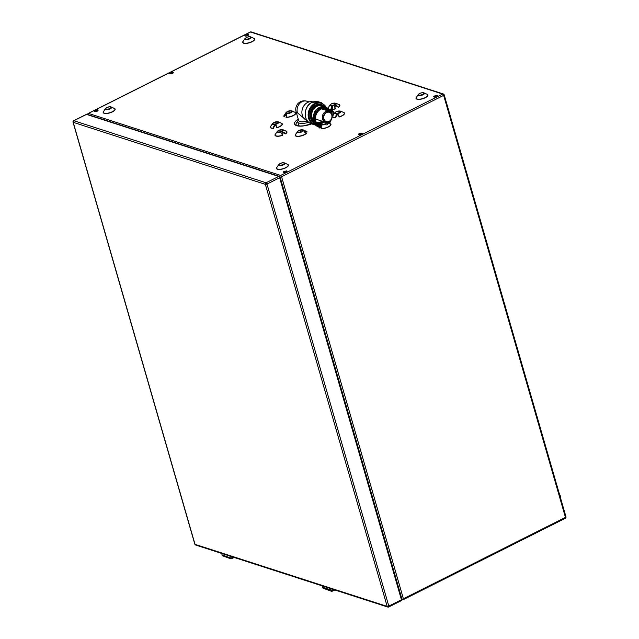 <?xml version="1.0" encoding="UTF-8"?>
<svg xmlns="http://www.w3.org/2000/svg" width="639" height="639" viewBox="0 0 639 639"><rect width="100%" height="100%" fill="white"/><g stroke="black" fill="none" stroke-linecap="round" stroke-linejoin="round"><path stroke-width="0.96" d="M316.688 106.409A8.523 7.053 107.9 0 0 313.246 119.964A8.523 7.053 107.9 0 1 312.04 117.504A8.523 7.053 107.9 0 1 313.957 108.622A8.523 7.053 107.9 0 1 321.513 105.954A8.523 7.053 107.9 0 0 316.688 106.409M316.209 122.145A8.523 7.053 107.9 0 0 316.281 122.169A8.523 7.053 107.9 0 0 321.105 121.714A8.523 7.053 107.9 0 0 322.048 121.154A8.523 7.053 107.9 0 1 316.281 122.169A8.523 7.053 107.9 0 1 316.209 122.145M317.351 108.894A5.783 4.785 107.9 0 0 314.228 112.983M315.474 118.542A5.783 4.785 107.9 0 0 317.12 119.565L325.411 122.241A5.783 4.785 107.9 0 0 328.686 121.929A5.783 4.785 107.9 0 0 329.341 121.538L329.764 121.242A5.176 4.281 107.9 0 0 331.913 114.589A5.176 4.281 107.9 0 0 326.497 112.304A5.176 4.281 107.9 0 0 323.677 119.038A5.176 4.281 107.9 0 0 329.181 121.594A5.176 4.281 107.9 0 0 329.764 121.242A9.13 7.556 -72.1 0 1 326.705 124.932M325.602 110.148A8.523 7.053 107.9 0 0 324.772 108.478A8.523 7.053 107.9 0 1 325.602 110.148M323.206 106.825A8.523 7.053 107.9 0 0 321.513 105.954L321.513 105.954A8.523 7.053 107.9 0 1 323.206 106.825M326.577 112.576A4.864 4.026 107.9 0 0 323.725 117.336A4.864 4.026 107.9 0 0 326.345 121.578A4.864 4.026 107.9 0 0 329.101 121.322A4.864 4.026 107.9 0 0 331.953 116.562A4.864 4.026 107.9 0 0 329.333 112.312A4.864 4.026 107.9 0 0 326.577 112.576M331.913 114.589L331.745 114.101A5.783 4.785 107.9 0 0 328.965 111.234A5.783 4.785 107.9 0 0 325.69 111.545A5.783 4.785 107.9 0 0 322.304 117.201A5.783 4.785 107.9 0 0 325.411 122.241M325.251 108.55A9.13 7.556 -72.1 0 1 327.983 110.922M320.387 126.115A9.13 7.556 -72.1 0 1 315.842 121.122A9.13 7.556 -72.1 0 1 317.902 111.609A9.13 7.556 -72.1 0 1 325.994 108.742A9.13 7.556 -72.1 0 1 329.476 111.442M321.736 125.891A9.13 7.556 -72.1 0 1 321.066 125.947M320.435 125.931A9.13 7.556 -72.1 0 1 319.668 125.835M330.738 112.392L330.89 112.312A10.04 8.307 -72.1 0 0 316.449 112.32A10.04 8.307 -72.1 0 0 321.76 127.305M331.234 113.047L330.882 112.56M331.737 105.467L332.823 105.994L332.623 111.442L330.842 111.769M331.681 105.443L330.603 111.29M331.329 105.419L332.304 105.731L331.529 111.985M338.478 104.381A6.214 2.205 163.9 0 1 338.462 107.312A1.829 0.647 -16.1 0 0 338.071 107.16L336.481 106.034L335.339 105.986L334.82 107.648M339.245 116.705C337.903 114.165 336.769 114.357 335.834 117.296A1.829 0.647 -16.1 0 0 335.723 117.608A6.214 2.205 163.9 0 1 333.238 115.14M320.083 127.297L319.851 127.72A1.829 0.647 -16.1 0 0 319.244 128.04A6.214 2.205 163.9 0 1 319.085 126.977M296.248 133.831A1.829 0.647 -16.1 0 0 295.841 133.926A6.214 2.205 163.9 0 1 296.145 133.655M305.754 131.059A6.214 2.205 163.9 0 1 307.119 131.977A1.829 0.647 -16.1 0 0 306.385 132.089L304.1 131.506M285.601 130.939A6.214 2.205 163.9 0 1 285.585 133.863A1.829 0.647 -16.1 0 0 285.194 133.711L282.462 132.537L281.943 134.206M286.719 114.7L286.056 114.533L284.738 116.378A1.829 0.647 -16.1 0 0 284.131 116.705A6.214 2.205 163.9 0 1 284.571 114.852M277.03 127.465C275.689 124.924 274.546 125.124 273.62 128.056A1.829 0.647 -16.1 0 0 273.508 128.367A6.214 2.205 163.9 0 1 271.016 125.899M98.031 110.22A1.949 0.687 163.9 0 1 98.086 110.315A1.949 0.687 163.9 0 1 96.848 111.37A1.949 0.687 163.9 0 1 94.644 111.641A1.949 0.687 163.9 0 1 94.34 111.394A1.949 0.687 163.9 0 1 94.332 111.282M362.209 133.399A1.949 0.687 163.9 0 1 362.265 133.503A1.949 0.687 163.9 0 1 361.027 134.557A1.949 0.687 163.9 0 1 358.83 134.829A1.949 0.687 163.9 0 1 358.519 134.581A1.949 0.687 163.9 0 1 358.519 134.47M248.579 34.602A1.949 0.687 163.9 0 1 248.635 34.706A1.949 0.687 163.9 0 1 246.007 36.088A1.949 0.687 163.9 0 1 244.897 35.784A1.949 0.687 163.9 0 1 244.889 35.672M437.483 95.594A1.949 0.687 163.9 0 1 437.539 95.698A1.949 0.687 163.9 0 1 436.301 96.753A1.949 0.687 163.9 0 1 434.105 97.024A1.949 0.687 163.9 0 1 433.801 96.777A1.949 0.687 163.9 0 1 433.793 96.665M286.935 171.204A1.949 0.687 163.9 0 1 286.991 171.308A1.949 0.687 163.9 0 1 285.753 172.362A1.949 0.687 163.9 0 1 283.548 172.634A1.949 0.687 163.9 0 1 283.245 172.386A1.949 0.687 163.9 0 1 283.237 172.274M173.305 72.415A1.949 0.687 163.9 0 1 173.361 72.511A1.949 0.687 163.9 0 1 172.123 73.565A1.949 0.687 163.9 0 1 169.926 73.836A1.949 0.687 163.9 0 1 169.615 73.589A1.949 0.687 163.9 0 1 169.615 73.477M331.673 591.355L323.022 588.223A1.829 1.51 -72.1 0 1 322.831 587.792L322.791 587.353L322.831 587.792M330.802 588.655L330.962 590.412L330.882 588.679M332.168 591.155L331.154 590.843L331.937 591.347L335.036 590.021M333.925 589.661L331.154 590.843A1.829 1.51 -72.1 0 1 330.962 590.412M338.462 107.312L336.801 105.723L335.179 105.435L334.62 106.817L335.627 108.734A6.214 2.205 163.9 0 1 332.863 109.493M343.143 112.28A6.214 2.205 163.9 0 1 344.07 114.381A6.214 2.205 163.9 0 1 339.061 117.033L338.582 114.94L337.2 114.189L336.018 115.387L335.723 117.608M328.59 123.239C326.473 122.001 327.112 122.209 330.523 123.862L330.714 123.838A6.214 2.205 163.9 0 1 328.294 127.009A6.214 2.205 163.9 0 1 321.129 128.647L321.776 125.731L321.01 125.324L320.323 126.099M319.7 127.177L319.244 128.04M321.832 126.035L320.786 126.234M307.119 131.977L303.964 130.883L304.491 132.065L306.44 133.407A6.214 2.205 163.9 0 1 299.955 136.203A6.214 2.205 163.9 0 1 295.162 135.364L296.847 132.553M297.095 131.993L297.359 131.594A3.307 1.174 163.9 0 0 298.525 132.624A3.307 1.174 163.9 0 0 302.191 131.746A3.307 1.174 163.9 0 0 303.237 129.901L306.225 131.275A5.999 2.125 163.9 0 1 306.88 131.914M285.585 133.863L283.924 132.273L282.302 131.993L281.743 133.375L282.75 135.284A6.214 2.205 163.9 0 1 276.36 136.155A6.214 2.205 163.9 0 1 275.689 133.799M292.127 110.93L291.967 110.835A3.307 1.174 163.9 0 1 290.913 112.68A3.307 1.174 163.9 0 1 287.246 113.558A3.307 1.174 163.9 0 1 286.08 112.528L284.283 115.284A5.999 2.125 163.9 0 0 284.275 116.522L284.131 116.705M293.477 111.897C291.36 110.667 291.999 110.874 295.41 112.528L295.593 112.496A6.214 2.205 163.9 0 1 293.181 115.675A6.214 2.205 163.9 0 1 286.016 117.312L286.743 115.092L286.296 113.894L284.275 116.522M280.928 123.039A6.214 2.205 163.9 0 1 281.847 125.148A6.214 2.205 163.9 0 1 276.839 127.792L276.36 125.707L274.986 124.956L273.796 126.147L273.508 128.367M94.588 111.434A1.949 0.687 163.9 0 1 94.276 111.186A1.949 0.687 163.9 0 1 94.388 110.835L97.743 109.86A1.949 0.687 163.9 0 1 97.743 109.86A1.949 0.687 163.9 0 1 98.023 110.1A1.949 0.687 163.9 0 1 96.785 111.154A1.949 0.687 163.9 0 1 94.588 111.434M95.69 109.996L96.529 109.932L95.69 109.996M358.767 134.613A1.949 0.687 163.9 0 1 358.463 134.366A1.949 0.687 163.9 0 1 358.575 134.014L361.922 133.048A1.949 0.687 163.9 0 1 361.922 133.048A1.949 0.687 163.9 0 1 362.201 133.287A1.949 0.687 163.9 0 1 360.963 134.342A1.949 0.687 163.9 0 1 358.767 134.613M359.877 133.184L360.708 133.12L359.877 133.184M245.943 35.88A1.949 0.687 163.9 0 1 244.833 35.576A1.949 0.687 163.9 0 1 244.945 35.217L245.919 34.434L248.291 34.25A1.949 0.687 163.9 0 1 248.579 34.49A1.949 0.687 163.9 0 1 247.748 35.369A1.949 0.687 163.9 0 1 245.943 35.88M247.037 34.442L246.007 34.634L247.037 34.442M434.041 96.808A1.949 0.687 163.9 0 1 433.737 96.561A1.949 0.687 163.9 0 1 433.849 96.209L437.196 95.243A1.949 0.687 163.9 0 1 437.483 95.483A1.949 0.687 163.9 0 1 436.245 96.537A1.949 0.687 163.9 0 1 434.041 96.808M435.151 95.371L435.982 95.315L435.151 95.371M283.492 172.418A1.949 0.687 163.9 0 1 283.181 172.171A1.949 0.687 163.9 0 1 283.293 171.819L286.647 170.853A1.949 0.687 163.9 0 1 286.647 170.853A1.949 0.687 163.9 0 1 286.927 171.092A1.949 0.687 163.9 0 1 285.689 172.147A1.949 0.687 163.9 0 1 283.492 172.418M285.194 171.18L284.363 171.236L285.194 171.18M172.993 72.047A1.949 0.687 163.9 0 1 173.017 72.055A1.949 0.687 163.9 0 1 173.297 72.295A1.949 0.687 163.9 0 1 172.067 73.349A1.949 0.687 163.9 0 1 169.862 73.621A1.949 0.687 163.9 0 1 169.559 73.381A1.949 0.687 163.9 0 1 169.67 73.022L173.017 72.055M171.564 72.383L170.733 72.439L171.564 72.383M231.374 558.614L230.359 558.302L231.142 558.805L234.241 557.48M559.548 494.562A3.043 1.685 96.8 0 1 560.355 497.35M230.879 558.813L222.228 555.674A1.829 1.51 -72.1 0 1 222.045 555.251L222.005 554.812L222.045 555.251M222.005 554.987L221.933 553.502L222.005 554.812L230.168 557.871L230.096 556.138M233.131 557.12L230.359 558.302A1.829 1.51 -72.1 0 1 230.168 557.871M308.709 122.297A9.737 3.451 163.9 0 1 297.75 121.881A9.737 3.451 163.9 0 1 298.086 120.42L298.437 119.876M307.463 121.035A8.523 3.019 163.9 0 1 298.605 120.444L296.081 111.697A8.523 3.019 -16.1 0 0 297.415 112.783L303.677 117.991M321.481 104.668A9.737 8.059 107.9 0 0 321.241 104.588A9.737 8.059 107.9 0 0 315.722 105.108A9.737 8.059 107.9 0 0 310.067 113.854A9.737 8.059 107.9 0 0 314.061 122.6M313.014 101.928A9.737 8.059 107.9 0 0 307.591 102.48A9.737 8.059 107.9 0 0 301.896 111.945A9.737 8.059 107.9 0 0 307.032 120.459M331.026 112.168L326.202 107.536A10.344 8.563 -72.1 0 0 314.883 114.748A10.344 8.563 -72.1 0 0 319.851 127.225L318.709 126.857A10.344 8.563 -72.1 0 1 313.741 114.381A10.344 8.563 -72.1 0 1 325.067 107.168L326.202 107.536A10.344 8.563 -72.1 0 1 330.978 112.137M331.146 119.836A10.04 8.307 -72.1 0 1 329.389 123.351M333.31 111.649L333.806 113.239L331.817 114.309M330.818 112.48L332.639 111.306M331.154 112.76L333.199 111.729L333.646 113.59L331.865 114.461M331.625 105.427L332.599 105.747M330.794 109.716A6.214 2.205 163.9 0 1 329.428 109.636M327.879 108.318A6.214 2.205 163.9 0 1 328.566 107.24M426.604 94.061A6.214 2.205 163.9 0 1 426.988 94.157A6.214 2.205 163.9 0 1 425.31 97.735A6.214 2.205 163.9 0 1 416.995 99.181A6.214 2.205 163.9 0 1 416.692 96.92M287.071 164.135A6.214 2.205 163.9 0 1 287.454 164.239A6.214 2.205 163.9 0 1 285.769 167.817A6.214 2.205 163.9 0 1 277.454 169.255A6.214 2.205 163.9 0 1 277.158 166.995M298.221 119.118A13.387 4.745 -16.1 0 0 296.48 125.619A13.387 4.745 -16.1 0 0 311.632 123.87M243.395 40.968A6.214 2.205 -16.1 0 0 243.699 43.228A6.214 2.205 -16.1 0 0 252.014 41.783A6.214 2.205 -16.1 0 0 253.691 38.204A6.214 2.205 -16.1 0 0 253.308 38.108M103.861 111.042A6.214 2.205 -16.1 0 0 104.157 113.303A6.214 2.205 -16.1 0 0 112.472 111.865A6.214 2.205 -16.1 0 0 114.157 108.287A6.214 2.205 -16.1 0 0 113.774 108.183M88.062 113.734A1.214 0.527 63.3 0 1 88.238 113.407A1.214 0.527 63.3 0 1 88.47 113.407L280.625 175.445L442.683 94.053A1.214 0.527 63.3 0 1 443.65 95.363L565.459 517.382L403.401 598.775A1.214 0.527 63.3 0 1 403.297 599.654A1.214 0.527 63.3 0 1 403.065 599.654A1.214 1.006 -72.1 0 1 402.003 599.486M87.759 114.501A1.214 1.006 107.9 0 1 88.47 113.407L250.528 32.014L442.683 94.053A1.214 1.006 107.9 0 1 443.977 94.66A1.214 0.431 163.9 0 1 444.169 94.812A1.214 0.431 163.9 0 1 443.65 95.363L281.591 176.747L403.401 598.775A1.214 0.431 163.9 0 1 401.923 599.086M330.858 589.957L322.791 587.353L322.735 586.051L322.791 587.529M419.056 95.011A2.668 0.943 -16.1 0 0 422.627 94.396A2.668 0.943 -16.1 0 0 423.345 92.855A2.668 0.943 -16.1 0 0 419.783 93.478A2.668 0.943 -16.1 0 0 419.056 95.011M419.504 93.606A3.307 1.174 -16.1 0 0 418.21 94.596L416.412 97.352A5.999 2.125 -16.1 0 0 417.147 99.013A5.999 2.125 -16.1 0 0 425.175 97.623A5.999 2.125 -16.1 0 0 427.076 94.276L424.088 92.895A3.307 1.174 -16.1 0 0 423.937 92.839M423.042 94.748A3.307 1.174 -16.1 0 0 424.088 92.895L423.865 92.807C421.564 92.527 419.679 93.118 418.21 94.596A3.307 1.174 -16.1 0 0 418.609 95.515A3.307 1.174 -16.1 0 0 423.042 94.748M283.812 162.937A2.668 0.943 -16.1 0 0 280.241 163.552A2.668 0.943 -16.1 0 0 279.523 165.086A2.668 0.943 -16.1 0 0 283.085 164.471A2.668 0.943 -16.1 0 0 283.812 162.937M279.962 163.68A3.307 1.174 -16.1 0 0 278.668 164.67L276.879 167.426A5.999 2.125 -16.1 0 0 277.606 169.087A5.999 2.125 -16.1 0 0 285.633 167.698A5.999 2.125 -16.1 0 0 287.534 164.351L284.555 162.977A3.307 1.174 -16.1 0 0 284.395 162.913M283.5 164.822A3.307 1.174 -16.1 0 0 284.555 162.977L284.323 162.889C282.925 162.29 281.04 162.881 278.668 164.67A3.307 1.174 -16.1 0 0 279.067 165.589A3.307 1.174 -16.1 0 0 283.5 164.822M245.759 39.059A2.668 0.943 163.9 0 1 246.478 37.525A2.668 0.943 163.9 0 1 250.049 36.902A2.668 0.943 163.9 0 1 249.33 38.444A2.668 0.943 163.9 0 1 245.759 39.059M243.85 43.061A5.999 2.125 163.9 0 1 243.116 41.399L244.905 38.644A3.307 1.174 163.9 0 0 245.312 39.562A3.307 1.174 163.9 0 0 249.617 38.859A3.307 1.174 163.9 0 0 250.792 36.942L253.779 38.324A5.999 2.125 163.9 0 1 251.638 41.783A5.999 2.125 163.9 0 1 243.85 43.061M250.64 36.886A3.307 1.174 163.9 0 1 250.792 36.942L250.568 36.854C249.162 36.255 247.277 36.854 244.905 38.644M106.226 109.133A2.668 0.943 163.9 0 1 106.945 107.6A2.668 0.943 163.9 0 1 110.515 106.985A2.668 0.943 163.9 0 1 109.788 108.518A2.668 0.943 163.9 0 1 106.226 109.133M113.958 108.287A5.999 2.125 163.9 0 1 114.237 108.398A5.999 2.125 163.9 0 1 112.105 111.865A5.999 2.125 163.9 0 1 104.309 113.135A5.999 2.125 163.9 0 1 103.582 111.474L105.371 108.718A3.307 1.174 163.9 0 0 105.77 109.636A3.307 1.174 163.9 0 0 110.076 108.934A3.307 1.174 163.9 0 0 111.258 107.025L114.237 108.398M111.098 106.961A3.307 1.174 163.9 0 1 111.258 107.025L111.026 106.937C109.628 106.338 107.743 106.929 105.371 108.718M338.662 104.492A5.999 2.125 163.9 0 1 338.942 104.596A5.999 2.125 163.9 0 1 338.351 107.168M328.047 108.438A5.999 2.125 163.9 0 1 328.286 107.679L330.075 104.924A3.307 1.174 163.9 0 0 330.475 105.834A3.307 1.174 163.9 0 0 331.258 105.954M335.435 108.63A5.999 2.125 163.9 0 1 332.879 109.325M330.818 109.549A5.999 2.125 163.9 0 1 329.197 109.389M331.417 105.419A2.668 0.943 163.9 0 1 331.649 103.798A2.668 0.943 163.9 0 1 335.211 103.183A2.668 0.943 163.9 0 1 334.493 104.716A2.668 0.943 163.9 0 1 331.617 105.427M335.802 103.159A3.307 1.174 163.9 0 1 335.962 103.222A3.307 1.174 163.9 0 1 334.908 105.068A3.307 1.174 163.9 0 1 332.743 105.802M335.699 117.44A5.999 2.125 163.9 0 1 333.686 117.233A5.999 2.125 163.9 0 1 332.951 115.571L334.748 112.815A3.307 1.174 -16.1 0 0 335.148 113.734A3.307 1.174 -16.1 0 0 339.581 112.967A3.307 1.174 -16.1 0 0 340.627 111.122A3.307 1.174 -16.1 0 0 340.475 111.058M336.042 111.825A3.307 1.174 -16.1 0 0 334.748 112.815L336.146 111.705L340.627 111.122L343.614 112.496A5.999 2.125 163.9 0 1 339.125 116.841M339.165 112.616A2.668 0.943 -16.1 0 0 339.884 111.082A2.668 0.943 -16.1 0 0 336.322 111.697A2.668 0.943 -16.1 0 0 335.595 113.231A2.668 0.943 -16.1 0 0 339.165 112.616M330.523 123.862A5.999 2.125 163.9 0 1 328.158 126.897A5.999 2.125 163.9 0 1 321.321 128.479M319.388 127.856A5.999 2.125 163.9 0 1 319.212 127.017M322.487 122.872A3.307 1.174 -16.1 0 0 321.193 123.87A3.307 1.174 -16.1 0 0 322.36 124.901A3.307 1.174 -16.1 0 0 326.026 124.014A3.307 1.174 -16.1 0 0 327.36 122.376M324.931 122.081A2.668 0.943 -16.1 0 0 322.767 122.744A2.668 0.943 -16.1 0 0 322.048 124.285A2.668 0.943 -16.1 0 0 325.61 123.662A2.668 0.943 -16.1 0 0 326.737 122.432M306.185 133.391A5.999 2.125 163.9 0 1 304.324 134.621A5.999 2.125 163.9 0 1 295.362 135.26M298.932 130.476A2.668 0.943 163.9 0 1 302.495 129.861A2.668 0.943 163.9 0 1 301.776 131.394A2.668 0.943 163.9 0 1 298.205 132.009A2.668 0.943 163.9 0 1 298.932 130.476M283.085 129.781A3.307 1.174 163.9 0 1 282.031 131.626A3.307 1.174 163.9 0 1 278.364 132.505A3.307 1.174 163.9 0 1 277.198 131.474L278.596 130.356L283.085 129.781L286.064 131.155A5.999 2.125 163.9 0 1 285.473 133.727M281.615 131.275A2.668 0.943 163.9 0 1 278.053 131.89A2.668 0.943 163.9 0 1 278.772 130.356A2.668 0.943 163.9 0 1 282.334 129.741A2.668 0.943 163.9 0 1 281.615 131.275M282.558 135.188A5.999 2.125 163.9 0 1 276.847 136.043A5.999 2.125 163.9 0 1 275.409 134.23L277.198 131.474M295.41 112.528A5.999 2.125 163.9 0 1 293.045 115.555A5.999 2.125 163.9 0 1 286.208 117.145M290.497 112.328A2.668 0.943 163.9 0 1 286.935 112.943A2.668 0.943 163.9 0 1 287.654 111.41A2.668 0.943 163.9 0 1 291.216 110.795A2.668 0.943 163.9 0 1 290.497 112.328M278.412 121.881A3.307 1.174 163.9 0 1 277.358 123.726A3.307 1.174 163.9 0 1 273.812 124.613A3.307 1.174 163.9 0 1 272.462 123.702A3.307 1.174 163.9 0 1 272.526 123.583L273.923 122.464L278.412 121.881L281.392 123.255A5.999 2.125 163.9 0 1 279.491 126.602A5.999 2.125 163.9 0 1 276.911 127.608M273.484 128.199A5.999 2.125 163.9 0 1 270.736 126.338L272.526 123.583M276.943 123.375A2.668 0.943 163.9 0 1 273.38 123.998A2.668 0.943 163.9 0 1 274.099 122.456A2.668 0.943 163.9 0 1 277.669 121.841A2.668 0.943 163.9 0 1 276.943 123.375M250.153 32.206A1.214 0.527 63.3 0 1 250.296 32.022A1.214 0.527 63.3 0 1 250.528 32.014A1.214 1.006 107.9 0 1 251.215 31.95A1.214 1.214 0 0 0 250.296 32.022L88.238 113.407A1.214 1.214 0 0 0 87.567 114.445M565.124 518.269A1.214 0.527 -116.7 0 0 565.355 518.261A1.214 0.527 -116.7 0 0 565.459 517.382A1.214 0.431 163.9 0 0 565.978 516.839A1.214 0.431 163.9 0 0 565.787 516.679M279.914 176.739A1.214 1.006 107.9 0 1 280.625 175.445A1.214 0.527 63.3 0 1 281.591 176.747A1.214 0.431 163.9 0 1 280.106 177.059M297.702 121.546A12.173 4.313 -16.1 0 0 296.041 124.741L296.696 125.356L300.394 126.027L303.86 125.795L311.505 123.822M230.064 557.416L230.008 556.106M296.081 111.697A8.523 8.523 0 0 1 306.88 101.234A8.523 7.053 107.9 0 0 302.055 101.681A8.523 7.053 107.9 0 0 297.415 112.783M324.788 107.08A9.433 7.804 107.9 0 0 316.449 105.587A9.433 7.804 107.9 0 0 311.081 113.247A9.433 7.804 107.9 0 0 313.709 121.745M316.784 123.239A9.433 7.804 107.9 0 0 321.345 122.536A9.433 7.804 107.9 0 0 322.991 121.458M325.131 107.184A9.737 8.059 107.9 0 0 321.729 104.74A9.737 8.059 107.9 0 0 316.209 105.259A9.737 8.059 107.9 0 0 310.602 113.606A9.737 8.059 107.9 0 0 313.965 122.392M323.166 121.514L321.313 122.752L316.992 123.551A9.737 8.059 107.9 0 0 321.257 122.752M326.545 110.451A9.433 7.804 107.9 0 0 326.01 108.973M312 102.416A11.566 9.569 107.9 0 0 305.226 113.718A11.566 9.569 107.9 0 0 311.441 123.806L314.372 124.749A11.566 9.569 107.9 0 0 315.786 125.068L314.372 124.749A11.566 9.569 107.9 0 1 308.15 114.669A11.566 9.569 107.9 0 1 314.923 103.358A11.566 9.569 107.9 0 1 321.473 102.743L318.549 101.801A11.566 9.569 107.9 0 0 312 102.416M321.018 124.142L318.358 125.02A11.566 9.569 107.9 0 0 320.922 124.134M326.329 107.576A10.951 9.066 107.9 0 0 315.402 104.013A10.951 9.066 107.9 0 0 308.988 114.884A10.951 9.066 107.9 0 0 315.147 124.357M317.895 124.613A10.951 9.066 107.9 0 0 321.09 123.694A10.951 9.066 107.9 0 0 321.569 123.431M322.623 122.736A10.951 9.066 107.9 0 0 323.797 121.722M327.352 110.715A10.951 9.066 107.9 0 0 327.2 109.948M321.353 122.704A9.737 8.059 107.9 0 0 323.126 121.506M326.681 110.499A9.737 8.059 107.9 0 0 326.241 109.125M266.032 182.77L278.66 176.428A1.214 0.527 63.3 0 1 279.626 177.73L401.444 599.757L388.808 606.099A1.214 0.527 63.3 0 1 388.704 606.978A1.214 0.527 63.3 0 1 388.472 606.986A1.214 1.006 -72.1 0 1 387.178 606.387L195.023 544.34L73.213 122.321L265.369 184.359L387.178 606.387A1.214 0.431 163.9 0 0 388.808 606.099L266.998 184.08L279.626 177.73A1.214 0.431 163.9 0 0 280.146 177.187A1.214 1.214 0 0 0 279.355 176.364A1.214 1.006 107.9 0 0 278.66 176.428L86.505 114.389L73.876 120.731L266.032 182.77A1.214 0.527 63.3 0 1 266.998 184.08A1.214 0.431 163.9 0 1 265.369 184.359A1.214 1.006 107.9 0 1 266.032 182.77M73.469 121.067A1.214 0.527 63.3 0 1 73.645 120.739A1.214 0.527 63.3 0 1 73.876 120.731A1.214 1.006 107.9 0 0 73.213 122.321A1.214 0.431 -16.1 0 1 73.022 122.161A1.214 1.214 0 0 1 73.645 120.739L86.281 114.397A1.214 0.527 63.3 0 1 86.505 114.389A1.214 1.006 107.9 0 1 87.2 114.325L279.355 176.364A1.214 1.006 107.9 0 1 279.962 177.027A1.214 0.431 163.9 0 1 280.146 177.187L401.963 599.206A1.214 0.431 163.9 0 1 401.444 599.757A1.214 0.527 63.3 0 1 401.34 600.636A1.214 0.527 63.3 0 1 401.108 600.644M86.137 114.573A1.214 0.527 63.3 0 1 86.281 114.397A1.214 1.214 0 0 1 87.2 114.325M195.63 545.011A1.214 1.006 -72.1 0 1 195.023 544.34A1.214 0.431 -16.1 0 1 194.831 544.188A1.214 1.214 0 0 0 195.63 545.011L387.785 607.05A1.214 1.214 0 0 0 388.704 606.978L401.34 600.636A1.214 1.214 0 0 0 401.963 599.206A1.214 0.431 163.9 0 0 401.771 599.055M194.911 543.957A1.214 0.431 -16.1 0 0 194.831 544.188L73.022 122.161M321.649 108.878L328.965 111.234M319.851 127.225L321.697 127.56M329.516 123.415L331.401 119.421M331.873 114.485L333.806 113.239L333.326 111.593L332.647 111.234M318.709 126.857C307.942 124.022 314.668 103.167 325.067 107.168M338.942 104.596L335.962 103.222L331.473 103.806L330.075 104.924M324.788 122.041L322.591 122.752L319.891 125.875M303.237 129.901L298.756 130.476L297.359 131.594M291.967 110.835L287.478 111.41L286.08 112.528M251.215 31.95L443.37 93.989A1.214 1.214 0 0 1 444.169 94.812L565.978 516.839A1.214 1.214 0 0 1 565.355 518.261L403.297 599.654A1.214 1.214 0 0 1 402.378 599.725L402.003 599.606M297.75 121.881L298.924 125.939M311.441 123.806C302.902 121.602 303.317 106.138 311.88 102.416L318.549 101.801M306.88 101.234L309.02 101.92M321.241 104.588L325.155 107.192M323.598 122.337L324.117 121.825M327.671 110.819L327.607 110.419M326.817 107.759L321.473 102.743M326.721 110.515L326.281 109.157"/></g></svg>
